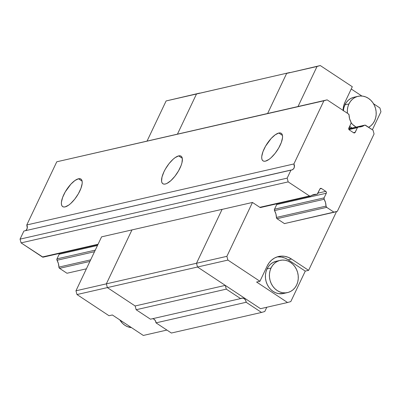 <?xml version="1.0" encoding="UTF-8"?>
<svg xmlns="http://www.w3.org/2000/svg" width="401" height="401" viewBox="0 0 401 401"><rect width="100%" height="100%" fill="white"/><g stroke="black" fill="none" stroke-linecap="round" stroke-linejoin="round"><path stroke-width="0.6" d="M261.061 207.407A1.378 1.193 -102.9 0 1 259.888 207.362L252.47 202.45L226.886 256.329L227.908 260.084L197.523 267.021L196.5 263.267L226.886 256.329L196.5 263.267L197.523 267.021L196.5 263.267L222.114 209.327L196.5 263.267L106.35 283.853L131.964 229.913L101.578 236.851L131.964 229.913L106.35 283.853L75.964 290.79L76.987 294.545L109.017 315.732L112.355 314.97L143.317 335.452L112.355 314.97L109.017 315.732L76.987 294.545L75.964 290.79L106.35 283.853L107.373 287.607L76.987 294.545L107.373 287.607L106.35 283.853L131.964 229.913L222.114 209.327L131.964 229.913L106.35 283.853L107.373 287.607L135.132 305.968L107.373 287.607L135.132 305.968L225.282 285.382L197.523 267.021L107.373 287.607L197.523 267.021L196.5 263.267L106.35 283.853L107.373 287.607L135.132 305.968L136.155 309.727L226.304 289.141L225.282 285.382L135.132 305.968L136.155 309.727L150.46 319.191L240.61 298.605L226.304 289.141L136.155 309.727L150.46 319.191L240.61 298.605A4.13 3.584 -102.9 0 1 241.633 298.169A4.13 3.584 -102.9 0 1 246.159 302.274L156.009 322.86A4.13 3.584 77.1 0 0 152.586 318.705M261.121 207.367L259.888 207.362L252.47 202.45L226.886 256.329L227.908 260.084L197.523 267.021L260.51 308.69L287.557 302.514L256.595 282.033L259.933 281.271L256.595 282.033L287.557 302.514L260.51 308.69L197.523 267.021L225.282 285.382L226.304 289.141L240.61 298.605L242.394 298.093L244.219 298.68L245.597 300.214L246.159 302.274L261.532 312.444L264.78 311.512L266.805 307.251L264.78 311.512L261.532 312.444L171.382 333.03L261.532 312.444L246.159 302.274L156.009 322.86L171.382 333.03L156.009 322.86L155.448 320.8L154.069 319.266L153.182 318.84M196.495 94.004L289.893 72.486L196.495 94.004L177.493 134.029L196.495 94.004L289.893 72.486L166.114 100.947L199.743 93.072L196.495 94.004L177.493 134.029L196.495 94.004L166.114 100.947L196.495 94.004M267.642 113.443L286.645 73.418L267.642 113.443L286.645 73.418L320.279 65.548L286.645 73.418L317.031 66.481L298.028 106.506L317.031 66.481L320.279 65.548L286.645 73.418L267.642 113.443M119.819 319.908L122.546 323.381L124.917 325.306L127.548 326.69L131.483 327.622A16.521 14.331 77.1 0 1 119.819 319.908M143.317 335.452L166.901 330.063L143.317 335.452M75.964 290.79L101.578 236.851L75.964 290.79M147.107 140.967L166.114 100.947L147.107 140.967M178.645 155.899L182.3 158.315L178.645 155.899A16.521 6.08 123.5 0 1 181.082 156.179A16.521 6.08 123.5 0 1 178.625 170.736A16.521 6.08 123.5 0 1 165.292 184.024A16.521 6.08 123.5 0 1 162.856 183.738A16.521 6.08 123.5 0 1 165.312 169.182A16.521 6.08 123.5 0 1 178.645 155.899L180.084 155.809L181.207 156.27L181.974 157.252L182.36 158.721L181.929 162.886L181.132 165.423L178.525 170.906L174.921 176.25L170.871 180.635L166.981 183.397L165.292 184.024L163.859 184.109L162.736 183.653L161.964 182.671L161.583 181.197L162.009 177.031L163.954 171.788L165.412 169.011L169.016 163.668L173.072 159.282L175.072 157.668L178.645 155.899M278.815 133.022L282.464 135.438L278.815 133.022A16.521 6.08 123.5 0 1 281.251 133.307A16.521 6.08 123.5 0 1 278.79 147.864A16.521 6.08 123.5 0 1 265.457 161.147A16.521 6.08 123.5 0 1 263.021 160.866A16.521 6.08 123.5 0 1 265.482 146.31A16.521 6.08 123.5 0 1 278.815 133.022L280.249 132.937L281.372 133.393L282.139 134.375L282.525 135.849L282.51 137.754L281.296 142.545L278.695 148.034L275.091 153.377L271.036 157.763L269.036 159.377L265.457 161.147L264.023 161.237L262.901 160.776L262.134 159.793L261.748 158.325L261.763 156.42L262.976 151.623L265.582 146.139L271.191 138.435L275.241 134.796L278.815 133.022M78.481 178.771L82.13 181.187L78.481 178.771A16.521 6.08 123.5 0 1 80.917 179.057A16.521 6.08 123.5 0 1 78.456 193.608A16.521 6.08 123.5 0 1 65.122 206.896A16.521 6.08 123.5 0 1 62.686 206.61A16.521 6.08 123.5 0 1 65.147 192.059A16.521 6.08 123.5 0 1 78.481 178.771L79.914 178.686L81.037 179.142L81.804 180.124L82.19 181.598L82.175 183.498L80.962 188.295L78.36 193.783L74.756 199.127L70.701 203.513L68.701 205.127L65.122 206.896L63.689 206.981L62.566 206.525L61.799 205.543L61.413 204.074L61.428 202.169L62.641 197.372L65.248 191.884L70.857 184.184L74.907 180.54L78.481 178.771M349.331 129.939L353.602 132.761L349.331 129.939A1.378 1.193 -102.9 0 1 348.82 128.059L351.015 123.428L348.685 128.561L349.331 129.939M325.777 191.357L321.507 188.53L319.938 188.891L321.507 188.53L325.777 191.357A1.378 1.193 -102.9 0 1 326.289 193.237L276.72 204.555L326.289 193.237L324.088 197.868L326.289 193.237L326.369 192.199L325.777 191.357L317.908 193.152L325.777 191.357M355.226 132.295A1.378 1.193 -102.9 0 1 353.602 132.761L354.93 132.691L357.421 127.663L348.975 129.593L357.421 127.663A1.378 1.193 -102.9 0 1 358.474 127.007L357.421 127.663L355.226 132.295L353.492 132.691L355.226 132.295M319.883 188.996A1.378 1.193 -102.9 0 1 321.507 188.53L320.589 188.375L319.883 188.996L317.682 193.628A1.378 1.193 -102.9 0 1 316.635 194.29L311.597 195.442L317.246 194.129L319.883 188.996M59.258 253.196L59.178 254.234L97.478 245.487L59.178 254.234A1.378 1.193 77.1 0 0 59.308 253.477M59.178 254.234L56.977 258.866L95.278 250.119L56.977 258.866A1.378 1.193 77.1 0 0 57.047 260.264L94.526 251.708L57.047 260.264L58.411 263.562L58.907 267.106A12.391 10.747 77.1 0 0 57.047 260.264L56.977 258.866L59.178 254.234M274.525 209.187L324.088 197.868L274.525 209.187M350.945 122.024A1.378 1.193 -102.9 0 1 351.015 123.428L350.945 122.024A12.391 10.747 -102.9 0 1 349.086 115.182L348.439 113.949A1.378 1.193 -102.9 0 1 349.086 115.182L349.582 118.731L350.945 122.024M274.54 210.6L324.158 199.267A1.378 1.193 -102.9 0 1 324.088 197.868L324.158 199.267A12.391 10.747 -102.9 0 1 326.023 206.109L276.424 217.437L326.023 206.109L326.67 207.347A1.378 1.193 -102.9 0 1 326.023 206.109L325.522 202.565L324.158 199.267L274.54 210.6M364.389 125.307A12.391 10.747 -102.9 0 1 361.075 126.786A12.391 10.747 -102.9 0 1 358.474 127.007L361.567 126.656L364.389 125.307A1.378 1.193 -102.9 0 1 365.622 125.312L373.045 130.225L374.063 133.979L373.045 130.225L364.995 125.117L348.695 128.891L364.389 125.307M25.378 230.705A4.13 3.584 77.1 0 0 26.782 224.956L293.893 163.954A4.13 3.584 -102.9 0 1 291.768 169.969A4.13 3.584 -102.9 0 1 291.006 170.044L287.161 178.134L288.184 181.889L309.487 195.979L310.715 195.989A12.391 10.747 -102.9 0 1 314.033 194.51A12.391 10.747 -102.9 0 1 316.635 194.29L313.537 194.64L310.715 195.989A1.378 1.193 -102.9 0 1 309.487 195.979L259.828 207.322L309.487 195.979L288.184 181.889L287.161 178.134L291.006 170.044L23.89 231.041L20.05 239.131L287.161 178.134L20.05 239.131L21.073 242.886L288.184 181.889L21.073 242.886L42.371 256.976A1.378 1.193 77.1 0 0 43.238 257.146L97.864 244.675M90.656 259.858L58.907 267.106A1.378 1.193 77.1 0 0 59.559 268.344L89.919 261.412L59.559 268.344L66.977 273.256L86.4 268.82L66.977 273.256L59.559 268.344L58.907 267.106L90.656 259.858M98.06 244.259L42.371 256.976L98.06 244.259M25.674 230.53L26.396 229.893L27.263 228.074L26.782 224.956L56.777 161.788L327.136 99.859L323.888 100.786L293.893 163.954L323.888 100.786L56.777 161.788L327.136 99.859L56.777 161.788L26.782 224.956L293.893 163.954L294.374 167.077L293.507 168.896L291.933 169.924L23.89 231.041L20.05 239.131L21.073 242.886L42.997 257.176M277.016 218.685L326.67 207.347L277.016 218.685M327.136 99.859L348.439 113.949L327.136 99.859M334.093 212.254L326.67 207.347L334.093 212.254L337.341 211.327L374.063 133.979L337.341 211.327L284.434 223.598L334.093 212.254M280.174 260.369A16.521 14.331 -102.9 0 1 295.141 267.041A16.521 14.331 -102.9 0 1 296.66 284.951L295.111 287.532L293.131 289.687L290.795 291.337L288.189 292.414L285.417 292.875L282.585 292.71L279.803 291.923L277.171 290.54L274.8 288.615L272.78 286.224L271.181 283.462L270.068 280.429L269.487 277.241L269.457 274.028L269.983 270.906L271.041 268.003A16.521 14.331 -102.9 0 1 280.174 260.369L276.164 261.287A16.521 14.331 77.1 0 0 267.031 268.916A16.521 14.331 77.1 0 0 268.555 286.825A16.521 14.331 77.1 0 0 283.522 293.497L287.527 292.58A16.521 14.331 -102.9 0 1 272.56 285.908A16.521 14.331 -102.9 0 1 271.041 268.003L267.031 268.916L271.041 268.003L272.59 265.422L274.57 263.267L276.911 261.617L279.512 260.54L282.284 260.074L285.116 260.239L287.898 261.031L290.53 262.414L292.9 264.334L294.92 266.725L296.519 269.492L297.632 272.525L298.214 275.708L298.244 278.926L297.717 282.043L296.66 284.951A16.521 14.331 -102.9 0 1 287.527 292.58M358.078 96.305A16.521 14.331 -102.9 0 1 373.045 102.977A16.521 14.331 -102.9 0 1 374.564 120.886L375.622 117.979L376.143 114.856L376.118 111.643L375.536 108.46L374.424 105.428L372.825 102.661L370.805 100.27L368.434 98.35L365.802 96.967L363.02 96.175L360.188 96.009L357.416 96.476L354.81 97.553L352.474 99.197L350.494 101.358L348.945 103.934A16.521 14.331 -102.9 0 1 358.078 96.305L354.068 97.217A16.521 14.331 77.1 0 0 344.935 104.851L348.945 103.934L347.888 106.841L347.361 109.964L347.401 113.262A16.521 14.331 -102.9 0 1 348.945 103.934L344.935 104.851A16.521 14.331 77.1 0 0 343.381 110.601M349.642 126.32A16.521 14.331 77.1 0 0 352.128 128.029L349.642 126.32M374.564 120.886A16.521 14.331 -102.9 0 1 368.629 127.307L371.035 125.623L373.015 123.468L374.564 120.886M356.138 127.112A16.521 14.331 -102.9 0 1 351.156 122.801L352.705 124.551L356.138 127.112M276.815 203.808A1.378 1.193 -102.9 0 1 276.69 204.615L276.775 203.578M274.495 209.247L276.69 204.615L274.495 209.247A1.378 1.193 -102.9 0 0 274.565 210.65A12.391 10.747 -102.9 0 1 276.424 217.492L275.928 213.944L274.565 210.65L274.495 209.247M277.071 218.725A1.378 1.193 -102.9 0 1 276.424 217.492L277.071 218.725L284.494 223.638L277.071 218.725M350.489 128.405A20.651 17.915 -102.9 0 1 349.236 127.187L350.489 128.405M343.045 110.38A20.651 17.915 -102.9 0 1 345.071 101.969L352.309 86.736L345.071 101.969L343.752 105.603L343.045 110.38M277.888 256.891L281.427 257.096L284.905 258.084L288.189 259.813L305.271 271.111L290.805 301.582L287.557 302.514L290.805 301.582L305.271 271.111L308.61 270.349L291.532 259.051L308.61 270.349L305.271 271.111L288.189 259.813L291.532 259.051L288.244 257.322L284.765 256.334L281.226 256.129L277.763 256.71L274.505 258.054L271.582 260.114L269.106 262.81L267.171 266.033L259.933 281.271L227.908 260.084L259.933 281.271L267.171 266.033A20.651 17.915 -102.9 0 1 278.585 256.495A20.651 17.915 -102.9 0 1 291.532 259.051L288.189 259.813A20.651 17.915 77.1 0 0 276.936 256.971M351.231 88.997L361.867 96.029L351.231 88.997M373.531 103.749L379.927 107.979L380.95 111.734L372.379 129.784L380.95 111.734L379.927 107.979L373.531 103.749M353.411 97.388L350.805 98.466L348.469 100.115L346.484 102.27L344.935 104.851L343.878 107.759L343.356 110.876M283.567 293.487L278.58 293.627L275.793 292.835L273.166 291.452L270.795 289.532L268.77 287.141L267.176 284.374L266.063 281.342L265.482 278.159L265.452 274.941L265.978 271.823L267.031 268.916L268.58 266.334L270.565 264.179L272.901 262.53L276.219 261.272M252.47 202.45L222.084 209.387L252.47 202.45M308.61 270.349L336.529 211.558L308.61 270.349M352.309 86.736L320.279 65.548L352.309 86.736M285.427 223.367L284.494 223.638L285.427 223.367M196.5 263.267L222.084 209.387L196.5 263.267M348.765 129.182L358.183 127.032M348.69 128.816L364.76 125.142M260.419 207.553L310.314 196.159"/></g></svg>
